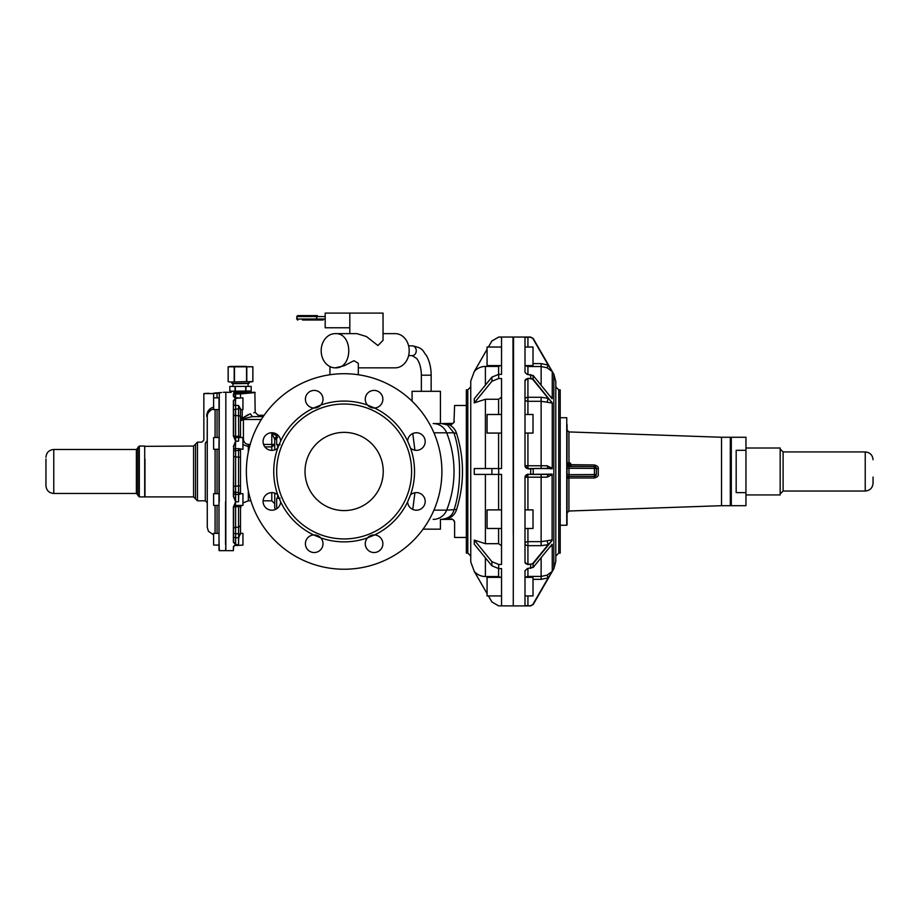 <?xml version="1.0" encoding="UTF-8"?>
<svg xmlns="http://www.w3.org/2000/svg" width="919" height="919" viewBox="0 0 919 919"><rect width="100%" height="100%" fill="white"/><g stroke="black" fill="none" stroke-linecap="round" stroke-linejoin="round"><path stroke-width="1.38" d="M225.844 503.417L225.546 501.785L225.844 503.417M218.998 503.417L218.998 533.353L213.622 533.353L213.622 545.082L218.998 545.082L218.998 550.378L218.998 441.281M240.123 493.675L242.949 493.675L242.949 505.404L241.203 505.404L240.502 508.632L240.502 505.404L240.502 525.634L238.549 527.288L235.62 527.288L235.62 506.679A1.953 1.045 0 0 0 233.656 507.725L235.609 501.774L238.549 501.774L238.722 494.456L240.502 493.962M218.998 539.223L219.285 550.665L225.546 550.665L225.844 545.07M235.505 545.082L233.656 546.357C233.656 551.687 233.656 551.687 233.656 546.357L235.609 544.634L238.549 544.634L238.722 537.695L240.502 533.353L242.949 533.353L242.949 545.082L234.23 545.633M225.844 397.881L225.844 399.328M205.305 443.188L207.2 441.786L206.695 441.304C202.927 439.868 202.927 439.868 206.695 441.304L205.305 443.188C200.802 441.844 200.802 441.844 205.305 443.188C200.802 441.844 200.802 441.844 205.305 443.188L205.305 500.809L197.482 500.809L197.482 442.142L201.881 442.142L203.846 440.19L203.846 393.562L213.622 393.562L213.622 409.598L218.998 409.598M218.998 499.902L219.285 393.171L217.045 392.861L218.998 393.458M233.656 405.118L233.369 400.684L235.62 398.306L235.436 405.245L233.656 405.75L233.656 400.948L235.609 398.318L242.949 397.87L242.949 409.598L240.502 409.598L240.502 417.95L241.502 418.673L240.502 421.189L242.225 417.192L242.949 417.823L242.225 417.192L242.949 417.823L248.463 414.492M235.436 405.245L238.549 405.543L240.479 408.76L240.502 437.547M225.844 439.535L225.844 443.05M218.998 437.547L213.622 437.547L213.622 449.288L218.998 449.288L218.998 493.675L213.622 493.675L213.622 505.404L218.998 505.404M219.285 501.785L218.998 398.582M233.369 506.966L233.369 542.256L235.62 544.634L233.656 541.992L233.369 506.966L235.62 501.774L233.656 496.329L233.656 446.611L235.609 441.166L238.549 441.166L238.722 437.547L242.949 437.547L242.949 449.288L238.549 448.644L238.549 450.528L235.62 450.528L235.62 456.904L233.656 456.467L233.656 486.473L235.62 486.036L235.62 492.412L238.549 492.412L238.549 486.036L235.62 486.036L235.62 456.904L240.502 457.329L240.502 449.288L240.502 485.611L240.502 449.288M240.502 437.306A1.953 1.045 180 0 0 238.549 436.261L235.62 436.261L235.62 441.166L233.369 435.962L235.62 441.166L233.369 446.531L235.62 441.166L235.436 448.495A1.953 1.689 0 0 0 233.656 450.184L233.656 452.217A1.953 1.689 180 0 1 235.62 450.528L235.436 448.495M235.62 448.644L238.549 448.644M225.844 499.902L225.844 392.574M233.656 446.623L233.369 496.421L235.62 501.774L235.436 505.197M219.216 440.856L218.998 399.328M240.502 413.113L240.502 417.192L242.225 417.192L240.502 417.192M240.433 449.288A1.953 1.689 180 0 1 238.549 450.528L238.549 486.036L240.502 485.611L240.502 493.675M240.502 525.634L240.502 533.744M261.329 419.501L243.432 419.501L240.502 420.822M242.949 438.754L243.432 438.754C243.638 442.073 245.27 443.969 248.325 444.44L248.325 452.022M242.949 444.67L249.508 446.898M233.656 414.009L233.656 409.69L235.62 409.173L235.62 415.664A1.953 1.654 0 0 1 233.656 414.009L233.656 433.653L233.656 414.009M233.369 394.067L233.369 396.319L235.62 398.306L235.62 393.608L233.369 394.067L233.656 396.594L233.92 394.113L240.502 393.895L240.502 397.87M255.172 392.574L240.502 393.895L254.873 392.287L255.172 412.332L258.101 415.262L264.144 415.262A97.77 97.77 0 0 1 329.955 374.745L329.955 366.612M252.759 416.56L252.334 416.64C259.928 414.871 259.928 414.871 252.334 416.64L250.37 413.78C256.7 411.919 256.7 411.919 250.37 413.78L242.949 417.823L243.432 418.662L241.502 418.673M253.77 412.803L254.701 412.493M233.656 507.725L233.656 528.942A1.953 1.654 180 0 1 235.62 527.288L235.62 533.767L238.549 533.767L238.549 506.679A1.953 1.045 0 0 0 240.502 505.634M235.62 501.774L235.62 492.412A1.953 1.689 180 0 1 233.656 490.723L233.369 496.421M233.656 456.467L233.656 452.217M263.202 416.64L252.334 416.64L243.432 418.662L243.432 438.754M263.569 444.44L274.724 444.44L274.724 449.873L274.724 439.868L274.712 444.681L271.794 446.898L271.794 433.297L274.448 438.627L277.113 435.962L271.794 433.297L274.942 433.297M277.653 437.306L274.724 439.868L274.448 438.627M233.369 546.633L233.369 550.665L225.844 550.665L225.844 392.287L231.22 392.344L231.22 391.207L249.991 391.012M233.656 392.597C229.784 392.195 229.784 392.195 233.656 392.597L254.873 392.287M233.369 396.319L233.656 394.354L234.471 397.502L233.656 396.594M235.62 398.306L234.471 397.502L238.549 397.87M242.949 505.404L235.448 505.404L233.656 506.84L233.656 509.298M233.369 542.256L233.656 539.602M233.656 436.1L233.656 433.653M233.656 403.487L233.656 400.948M274.724 444.44L274.724 449.873M274.724 493.078L274.724 507.644L274.724 493.078M276.676 434.17L276.676 444.727L280.077 444.727M276.676 508.781L276.676 498.224L280.077 498.224M219.698 392.654L213.622 393.148L217.045 393.148L217.045 397.87M213.622 393.562L221.674 392.482M391.012 385.681A97.77 97.77 0 0 1 429.931 518.35A97.77 97.77 0 0 1 297.262 557.27A97.77 97.77 0 0 1 258.342 424.601A97.77 97.77 0 0 1 391.012 385.681A97.77 97.77 0 0 0 358.307 374.745L358.307 363.304L353.976 360.696L344.131 365.785L335.194 367.841A17.105 14.015 90 0 1 321.179 350.736A17.105 14.015 90 0 1 335.194 333.631L356.894 333.631L366.417 336.526L377.927 345.544L383.039 340.375L383.039 313.092L349.817 313.092L349.817 327.761L325.188 327.761L325.188 313.092L349.817 313.092M218.998 501.671L218.998 543.623M203.846 393.562L208.705 393.263M245.695 386.417L229.83 386.417L229.83 391.012L232.461 391.207L251.186 391.012L251.186 386.417L245.695 386.417L245.695 391.012M383.039 333.631L395.181 333.631A17.105 14.015 90 0 1 409.196 350.736A17.105 14.015 90 0 1 395.181 367.841L358.307 367.841M335.194 333.631C353.275 332.563 353.275 368.898 335.194 367.841M213.622 407.14C209.095 408.461 206.786 411.54 206.695 416.364L206.695 416.318M433.171 423.567L441.683 423.567L447.473 424.969L453.883 432.815L446.68 432.815A14.67 14.543 -90 0 0 433.171 423.567L440.431 423.567L440.431 391.31L412.08 391.31L412.08 401.178M466.347 405.486L454.606 405.486L453.963 422.476L451.677 424.417L441.683 423.567L452.803 423.349M297.262 557.27A97.77 97.77 0 0 1 250.876 500.809L248.325 500.809L242.949 502.946M407.611 441.051A8.799 8.799 0 0 1 424.118 437.329A8.799 8.799 0 0 1 410.54 448.116L407.611 441.051A70.395 70.395 0 0 0 374.561 408.002L367.497 405.072A8.799 8.799 0 0 1 376.549 390.77A8.799 8.799 0 0 1 374.561 408.002A8.799 8.799 0 0 1 366.348 394.998A8.799 8.799 0 0 1 378.283 391.494A8.799 8.799 0 0 1 381.787 403.441M305.763 401.695A8.799 8.799 0 0 1 311.725 390.77M367.497 405.072A70.395 70.395 0 0 0 320.765 405.072L313.712 408.002A8.799 8.799 0 0 0 321.926 394.998A8.799 8.799 0 0 1 322.649 396.744M274.724 507.644L275.367 509.482A8.799 8.799 0 0 1 263.098 500.809L271.794 500.809L271.794 492.607M280.663 501.9A8.799 8.799 0 0 1 264.155 505.622A8.799 8.799 0 0 1 277.733 494.847L280.663 501.9A70.395 70.395 0 0 0 313.712 534.95L320.765 537.879A8.799 8.799 0 0 1 311.725 552.181A8.799 8.799 0 0 1 313.712 534.95A8.799 8.799 0 0 1 321.926 547.954A8.799 8.799 0 0 1 309.99 551.457A8.799 8.799 0 0 1 306.486 539.522M382.511 541.257A8.799 8.799 0 0 1 376.549 552.181M320.765 537.868L320.765 537.879A70.395 70.395 0 0 0 367.497 537.879L374.561 534.95A8.799 8.799 0 0 0 366.348 547.954A8.799 8.799 0 0 1 365.624 546.208M466.347 537.466L454.606 537.466L454.606 522.314A2.929 2.929 0 0 0 451.677 519.384L441.373 519.384C448.346 518.638 452.516 515.559 453.883 510.137C461.476 488.448 461.476 454.503 453.883 432.815L456.582 433.423C464.451 458.799 464.451 484.164 456.582 509.528C455.284 513.698 452.447 516.8 448.07 518.833L451.677 519.384A2.929 2.929 0 0 1 453.618 520.12L451.677 518.833M213.909 409.047C209.785 409.84 207.568 412.275 207.269 416.364L207.2 441.786M213.622 534.881L208.383 531.239L207.269 527.207L207.269 416.364M208.108 412.907L210.508 410.333M210.876 410.104L212.335 409.437M207.269 441.304L207.269 444.762M453.423 422.993L454.4 421.741M454.606 522.314L453.618 520.12A2.929 2.929 0 0 0 451.677 519.384A2.929 2.929 0 0 1 454.606 522.314M440.431 519.384L440.431 529.16L423.073 529.16M407.611 501.9A8.799 8.799 0 0 0 424.842 503.888A8.799 8.799 0 0 0 410.54 494.847L407.611 501.9A70.395 70.395 0 0 1 374.561 534.95A8.799 8.799 0 0 1 378.283 551.457A8.799 8.799 0 0 1 366.348 547.954M280.663 441.051A8.799 8.799 0 0 0 263.431 439.064A8.799 8.799 0 0 0 277.733 448.116L280.663 441.051A70.395 70.395 0 0 1 313.712 408.002A8.799 8.799 0 0 1 309.99 391.494A8.799 8.799 0 0 1 321.926 394.998M453.963 422.476A2.929 2.929 0 0 1 451.677 423.567A2.929 2.929 0 0 0 453.963 422.476M447.473 424.969L448.713 424.417C452.722 426.485 455.342 429.483 456.582 433.423M456.582 509.528L446.68 510.137A14.67 14.543 90 0 1 433.171 519.384M311.794 530.677A67.455 67.455 0 0 0 403.338 503.819A67.455 67.455 0 0 0 376.48 412.275A67.455 67.455 0 0 0 284.936 439.133A67.455 67.455 0 0 0 311.794 530.677M207.269 456.479L207.269 502.762L205.305 500.809M197.482 500.809L195.529 498.856L195.529 444.107L197.482 442.142M467.805 553.112L467.805 389.84L466.347 389.84L466.347 553.112L467.805 553.112L470.746 556.041L470.746 430.931M323.155 320.007L317.388 320.007A0.976 0.586 -90 0 1 316.802 319.019L316.802 316.584L325.188 316.584M325.188 319.019L316.366 319.019L316.515 320.007L317.388 320.007M322.535 320.007L302.489 320.007M297.986 315.608L297.078 316.584A0.976 0.908 -90 0 1 297.986 315.608L317.388 315.608A0.976 0.586 90 0 0 316.802 316.584L316.366 319.019L297.078 319.019A0.976 0.908 -90 0 0 297.986 320.007M296.676 316.584L297.078 319.019L297.078 316.584L316.366 316.584L316.515 315.608L317.388 315.608M362.89 437.157A39.103 39.103 0 0 1 378.456 490.229A39.103 39.103 0 0 1 325.383 505.795A39.103 39.103 0 0 1 309.818 452.722A39.103 39.103 0 0 1 362.89 437.157A39.103 39.103 0 0 0 325.383 437.157M232.047 383.487L249.152 383.292L232.047 383.487M139.32 446.06L144.697 446.06L144.697 496.892L139.32 496.892L137.85 495.433L137.85 447.519L139.32 446.06L139.32 496.892M231.06 366.382L252.84 366.796L228.142 366.807L228.13 381.592L229.75 382.017L252.874 381.592L252.874 366.807M252.84 366.796L252.84 381.592L249.819 382.017L246.797 381.592L246.797 366.796M231.186 382.017L246.797 381.592M498.603 414.492L498.603 399.26L485.404 399.26L474.284 402.878L474.284 398.731L491.906 377.135L498.684 374.366L501.544 374.366L501.544 337.078L498.684 337.078L491.906 340.96L498.684 337.078L491.906 340.995L488.426 347.026M498.684 374.366L498.684 378.513L501.544 378.513L501.544 468.541L474.284 468.541L474.284 474.411L491.906 474.411L491.906 468.541M498.684 468.541L498.684 474.411L501.544 474.411L501.544 564.438L498.684 564.438L491.906 561.67L474.284 540.073L474.284 544.22L491.906 565.817L491.906 561.67M498.603 374.366L498.603 366.417L500.637 365.601M498.684 378.513L491.906 381.282L491.906 377.135M498.603 468.541L498.603 433.067M498.603 399.26L501.544 397.192M498.684 474.411L491.906 474.411M498.603 474.411L498.603 509.896M485.404 474.411L485.404 543.692L498.603 543.692L501.544 545.76M488.426 595.926L491.906 601.956L498.684 605.874L501.544 605.874L501.544 568.585L498.684 568.585L491.906 565.817M485.404 557.856L485.404 576.535L498.603 576.535L500.637 577.35M228.176 381.592L228.176 366.796L231.186 366.382M513.273 534.95L512.974 337.043L513.273 534.95M501.544 365.601L487.07 365.601L487.07 347.026L501.544 347.026M501.544 433.067L487.07 433.067L487.07 414.492L501.544 414.492M501.544 528.471L487.07 528.471L487.07 509.896L501.544 509.896M501.544 595.926L487.07 595.926L487.07 577.35L501.544 577.35M234.644 366.382L246.372 366.382M527.931 433.067L527.931 465.772L547.023 465.761L548.206 468.541L527.931 468.541A2.929 2.929 0 0 1 525.002 465.611L525.002 380.65L527.931 378.306L530.677 378.72L527.931 378.306M525.002 337.181L527.931 337.078L525.002 337.181L525.002 372.367L525.002 365.601L525.002 372.367L527.127 374.378L533.192 375.526L552.124 398.766L533.227 375.607L527.931 374.573M525.002 605.782L527.931 605.874L525.002 605.782L525.002 570.584L527.931 568.379L527.127 568.574L527.931 568.47L527.931 576.42A2.929 2.929 0 0 0 525.794 577.35M527.931 474.411A2.929 2.929 0 0 0 525.002 477.34A2.929 2.929 0 0 1 527.931 474.411L527.724 477.179L527.931 474.411A2.929 2.929 0 0 0 525.002 477.34L525.002 562.302L525.002 551.905L525.002 562.302L527.931 564.645L533.227 563.611L552.124 540.452L552.124 474.124L527.931 474.411L533.227 474.124L533.227 468.839L527.931 468.828L525.002 465.611L527.931 465.772L527.931 468.828M527.724 477.179L525.002 477.34L527.931 474.124M45.95 459.041L45.95 485.657L45.95 459.041M525.002 380.65L525.002 391.046L525.002 380.65M549.309 395.273L552.262 398.547L552.262 371.54L533.227 338.537L530.677 337.078L527.931 337.365L530.677 337.043L513.56 337.043L513.273 605.61M547.023 465.761L552.262 468.276L552.262 403.062L533.227 379.34L530.677 378.306L530.677 374.573M527.931 568.379L533.227 567.345L552.02 544.347M525.002 577.35L525.002 570.584L525.002 577.35L533.02 577.35L533.02 595.926L525.002 595.926M552.124 571.664L548.206 577.867L547.023 575.179L552.262 571.423L533.227 604.415L530.677 605.874L525.002 605.587M525.002 365.601L533.02 365.601L533.02 347.026L525.002 347.026M525.002 433.067L533.02 433.067L533.02 414.492L525.002 414.492M552.262 468.276L532.963 468.541M552.262 571.423L552.227 544.45M552.262 474.675L547.023 477.191L548.206 474.411L532.963 474.411M525.002 528.471L533.02 528.471L533.02 509.896L525.002 509.896M552.124 402.511L548.206 398.329L547.023 402.189L552.262 403.062M547.023 402.189L541.13 401.304L541.13 468.541M550.044 396.215L552.02 398.605M552.124 371.287L548.206 365.096L547.023 367.772L552.262 371.54M547.023 367.772L541.13 366.532L541.13 385.256M548.206 468.541L552.124 468.828M550.653 546.529L551.63 545.404M547.023 575.179L541.13 576.42L527.931 576.42A2.929 2.929 180 0 0 527.724 576.431M549.309 547.678L552.262 544.404M550.044 546.736L533.192 567.425L527.931 568.47M547.023 477.191L541.13 477.179L541.13 541.647L547.023 540.763L548.206 544.634L552.124 540.452M547.023 540.763L552.262 539.89M548.206 474.411L552.124 474.124M558.729 389.84L558.729 553.112L560.199 553.112L560.199 389.84L558.729 389.84L555.8 386.91M560.199 418.191L560.199 524.76M567.046 424.544L567.046 524.956L567.046 424.544M567.046 468.288L594.421 468.414L594.421 466.588L568.999 466.588L568.999 476.364L594.421 476.364L594.352 477.995L568.93 477.995L594.352 477.995C597.373 477.145 598.671 475.904 598.258 474.273L598.258 468.69C598.671 467.047 597.373 465.807 594.352 464.957L594.421 466.588A1.953 1.953 0 0 1 596.374 468.46A1.953 1.953 0 0 0 594.926 466.657L568.999 466.588A1.953 1.953 0 0 1 567.046 464.635A1.953 1.953 0 0 0 569.975 466.324A1.953 1.953 0 0 0 569.975 462.935A1.953 1.953 0 0 0 567.046 464.635A1.953 1.953 0 0 0 568.999 466.588A1.953 1.953 0 0 1 567.046 464.635A1.953 1.953 0 0 0 568.999 466.588A1.953 1.953 0 0 1 567.046 464.635L594.352 464.957C597.373 465.807 598.671 467.047 598.258 468.69L596.374 468.541L596.374 474.411A1.953 1.953 0 0 1 594.926 476.295L594.421 476.364A1.953 1.953 0 0 0 594.926 476.295L594.421 474.537L567.046 474.663M568.47 478.006L568.999 476.364A1.953 1.953 0 0 0 567.046 478.317L568.93 477.995L568.93 511.021L567.046 512.974M568.93 511.021L721.518 505.691L721.518 437.26L568.93 431.93L568.999 466.588A1.953 1.953 0 0 1 567.046 464.635M594.421 466.588A1.953 1.953 0 0 1 596.374 468.541L594.421 466.588A1.953 1.953 0 0 1 596.305 468.035L594.421 468.414L594.421 474.537L596.374 474.411A1.953 1.953 0 0 1 594.926 476.295M498.603 366.417L485.404 366.417C480.959 366.509 477.248 368.209 474.284 371.529L487.07 349.381M474.284 402.878L491.906 381.282M485.404 543.692L474.284 540.073M485.404 576.535C480.959 576.443 477.248 574.743 474.284 571.423L487.07 593.571M487.07 349.346L474.284 371.483L470.746 381.04L470.746 561.911L474.284 571.469L487.07 593.605M474.583 571.951L474.985 572.629M553.835 374.217L553.835 568.735L555.8 561.406L555.8 381.546L553.835 374.217L533.227 338.514L530.677 337.365M306.739 460.04L307.107 458.88M382.086 480.901L382.855 476.995M382.855 476.972L383.154 474.17M745.952 437.26L745.952 505.691L731.294 505.691L731.294 437.26L745.952 437.26M745.952 450.31L736.176 450.31L736.176 492.641L745.952 492.641M745.952 494.939L780.174 494.939L780.174 448.012L745.952 448.012M865.227 491.033L783.103 491.033L783.103 451.918L865.227 451.918L865.227 491.033C869.983 490.562 872.591 487.955 873.05 483.21L873.05 477.099M240.479 534.192L238.549 533.767L238.722 537.695M235.62 505.404L235.62 506.679L238.549 506.679L238.549 505.404M240.479 493.848L238.549 492.412L238.549 494.445A1.953 1.689 0 0 1 238.722 494.456M238.722 437.547L238.549 415.664A1.953 1.654 0 0 1 240.502 417.306M240.479 408.76L235.62 409.173L235.62 405.543M233.656 435.215A1.953 1.045 180 0 0 235.62 436.261L235.62 415.664L238.549 415.664L238.549 405.543M242.225 409.598L242.225 417.192M248.325 490.93L248.325 500.809M250.186 444.44L248.325 444.44M271.794 450.344L271.794 446.898L264.89 446.898M233.369 435.974L233.369 400.684M235.62 544.634L235.62 537.695L238.549 537.695L238.549 544.634M233.656 537.19L235.62 537.695L235.62 533.767L233.656 533.261M233.656 492.756A1.953 1.689 180 0 0 235.62 494.445L238.549 494.445L238.549 501.774M233.656 435.583L235.62 437.547L238.549 437.547L238.549 441.166M235.62 393.608L240.502 393.608M271.794 444.44L274.712 444.681M277.653 448.185L277.653 444.727M277.653 494.767L277.653 498.224M219.285 398.318L219.285 393.171M215.85 392.861L217.045 392.861M225.546 544.634L225.546 501.785M217.045 533.353L217.045 505.404M217.045 493.675L217.045 449.288M217.045 437.547L217.045 409.598M235.057 386.417L235.057 391.012M235.31 386.417L235.31 391.012M245.947 386.417L245.947 391.012M215.08 505.404L215.08 533.353M215.08 409.598L215.08 437.547M215.08 449.288L215.08 493.675M451.677 424.417L451.677 423.567M415.296 432.815L417.502 432.815M433.929 432.815L446.68 432.815A104.605 103.709 90 0 1 446.68 510.137L433.929 510.137M408.61 345.843L412.24 345.843A4.894 4.009 90 0 1 416.25 350.736A4.894 4.009 90 0 1 412.24 355.619L416.663 358.456C419.615 362.339 421.189 367.91 421.373 375.182L431.149 375.182L431.149 391.31M415.296 510.137L417.502 510.137M248.279 386.417L232.737 386.417M414.917 492.733L412.769 509.425M412.769 433.527L414.917 450.218M277.733 494.847A70.395 70.395 0 0 1 277.733 448.116M410.54 448.116A70.395 70.395 0 0 1 410.54 494.847M232.932 386.221L232.932 383.683L248.279 383.487M144.984 459.293L144.984 496.892L193.576 496.892L193.576 446.06L195.529 444.107M498.603 543.692L498.603 528.471M498.684 568.585L498.684 564.438M498.684 605.874L512.974 605.908M498.603 576.535L498.603 568.585M498.684 605.908L491.906 601.956M246.545 366.796L246.545 381.592M234.46 366.796L234.46 381.592M234.207 366.796L234.207 381.592M136.38 449.483L53.773 449.483L53.773 493.469L136.38 493.469L136.38 449.483L137.85 448.012M513.56 605.908L530.677 605.908L527.931 605.587L527.931 595.926M530.677 568.379L530.677 564.232L527.931 564.232A2.929 2.079 0 0 1 525.002 562.152M530.677 474.411L530.677 468.541M527.931 347.026L527.931 337.365L525.002 337.365M532.963 375.503L533.227 379.34L530.677 378.72M532.963 379.65L548.206 398.329L541.13 397.272L527.931 397.272L527.931 378.72A2.929 2.079 0 0 0 525.002 380.799M527.931 528.471L527.931 541.647A2.929 1.953 0 0 0 525.013 543.462A2.929 1.953 0 0 0 525.002 543.6A2.929 2.079 180 0 0 527.931 545.679L527.931 564.645M530.677 564.232L533.227 563.611L532.963 567.448M530.677 605.908L533.227 604.438L530.677 605.587M527.793 365.601L527.724 366.52A2.929 2.929 0 0 0 527.931 366.532L541.13 366.532L541.13 363.602L548.206 365.096L532.963 338.686M541.13 363.602L533.02 363.602M527.724 366.52A2.929 2.929 0 0 1 525.794 365.601M527.931 365.601L527.931 374.493M541.13 397.272L541.13 401.304L527.931 401.304L527.931 397.272A2.929 2.079 0 0 0 525.002 399.351A2.929 1.953 0 0 0 527.724 401.304A2.929 1.953 0 0 0 527.931 401.304L527.931 414.492M541.13 474.411L541.13 477.179L527.931 477.179L527.931 509.896M525.013 543.462A2.929 2.068 5.8 0 0 527.931 545.679L541.13 545.679L548.206 544.634L532.963 563.301M541.13 557.695L541.13 579.349L548.206 577.867L532.963 604.265M541.13 579.349L533.02 579.349M527.931 397.272L527.724 401.304M527.931 468.541A2.929 2.929 90 0 1 525.013 465.623M541.13 545.679L541.13 541.647L527.931 541.647L527.931 545.679M527.931 577.35L527.931 576.42M560.693 525.243L566.747 525.243L566.747 417.708L560.693 417.708M594.352 464.957L568.93 464.957L568.999 466.588A1.953 1.895 90 0 1 567.103 464.715M594.421 474.537L594.421 476.364M568.999 476.364L568.93 477.995L568.999 476.364M594.421 468.414L596.374 468.541A1.953 1.953 0 0 0 596.305 468.035M721.518 437.26L730.306 437.26L730.306 505.691L731.294 505.53M485.404 366.417L485.404 385.107M485.404 399.26L485.404 468.541M213.622 397.87L218.998 397.87M271.794 500.809L274.724 503.738M234.471 545.449L233.656 546.357L235.62 545.082M233.369 550.665L233.656 546.357M249.796 392.344L249.796 391.207M349.806 327.761L349.806 333.631M229.83 386.417L229.83 391.012M251.186 386.417L251.186 391.012M408.61 355.619L412.24 355.619M451.93 423.556L450.942 423.521M412.24 345.843C424.452 348.278 422.453 351.23 426.427 355.515C429.541 361.156 431.114 367.715 431.149 375.182M248.084 386.221L248.084 383.683M421.373 375.182L421.373 391.31M296.676 319.019L297.653 320.007M193.576 496.892L195.529 498.856M144.697 446.347L193.576 446.06M249.152 383.292L249.152 382.017M231.852 383.292L231.852 382.017M498.684 337.043L512.974 337.043M136.38 493.469L137.85 494.939M53.773 449.483C49.017 449.942 46.409 452.55 45.95 457.306M53.773 493.469C49.017 493.009 46.409 490.401 45.95 485.657M530.677 337.043L533.227 338.514M553.835 568.735L533.227 604.438M568.93 431.93L567.046 429.977M721.518 505.691L730.306 505.691M730.306 437.26L731.294 437.421M223.397 392.287L225.546 392.287M488.403 347.026L491.906 340.96M488.403 595.926L491.906 601.991M558.729 553.112L555.8 556.041M467.805 389.84L470.746 386.91M306.739 482.912L307.428 485.243M783.103 491.033L780.174 493.962M783.103 451.918L780.174 448.989M865.227 451.918C869.983 452.389 872.591 454.997 873.05 459.741"/></g></svg>
